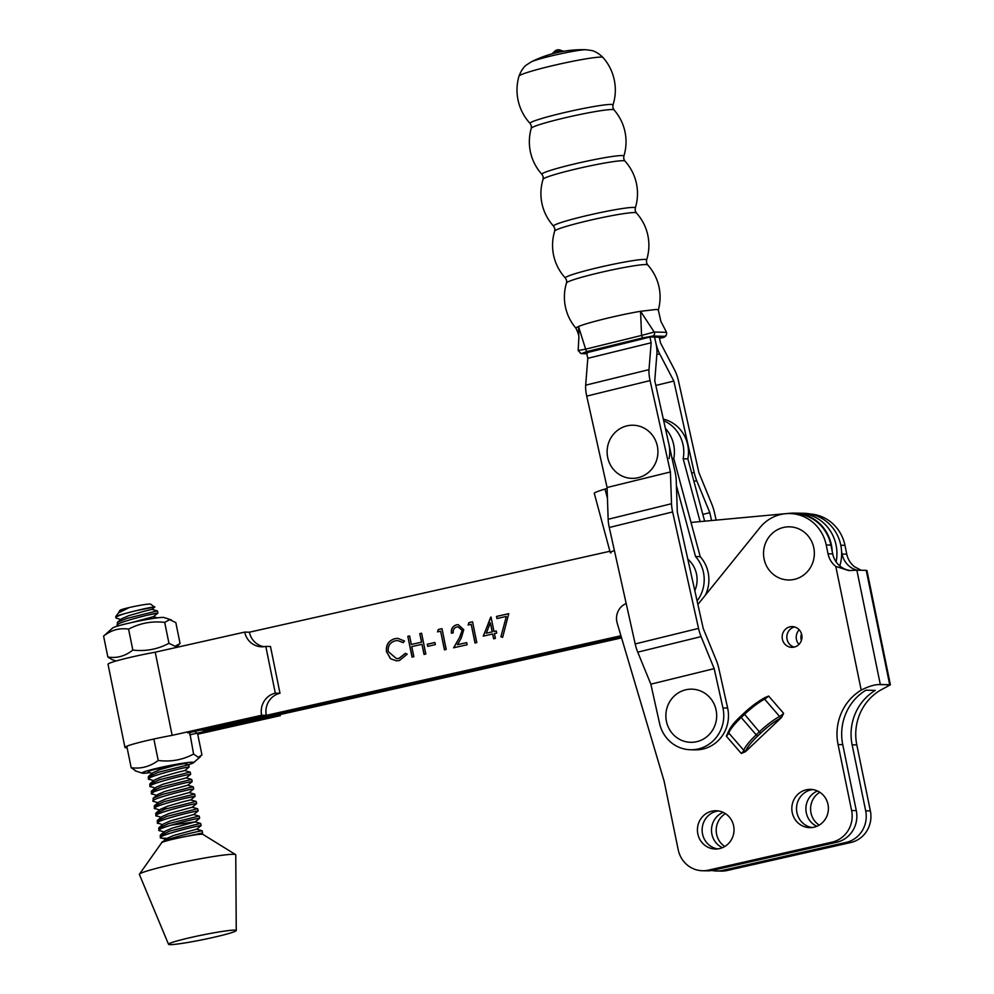 <?xml version="1.0" encoding="UTF-8"?>
<svg xmlns="http://www.w3.org/2000/svg" width="994" height="994" viewBox="0 0 994 994"><rect width="100%" height="100%" fill="white"/><g stroke="black" fill="none" stroke-linecap="round" stroke-linejoin="round"><path stroke-width="1.49" d="M705.367 595.17A34.02 32.516 -88.9 0 0 707.678 570.531A34.02 32.516 -88.9 0 0 700.236 556.665L695.551 556.565A34.02 32.516 91.1 0 1 702.982 570.432A34.02 32.516 91.1 0 1 697.092 600.923M700.236 556.665L673.783 458.582A34.02 32.516 -88.9 0 0 673.199 442.69A34.02 32.516 -88.9 0 0 665.384 428.402M668.515 442.591A34.02 32.516 91.1 0 1 669.099 458.495M673.783 458.582L672.093 458.545M663.321 419.095A34.02 32.516 91.1 0 1 687.264 442.964A34.02 32.516 91.1 0 1 687.848 458.855L683.164 458.768L700.111 521.601M663.669 420.686A34.02 32.516 91.1 0 1 682.58 442.864A34.02 32.516 91.1 0 1 683.164 458.768M687.848 458.855L704.659 521.179M614.404 550.527A15.954 1.367 164.9 0 0 610.266 552.639L594.275 493.31A15.954 1.367 -15.1 0 1 604.986 489.073L607.098 488.439M676.405 485.581L695.551 556.565M610.266 552.639A15.954 1.367 164.9 0 0 610.999 552.838M714.189 668.627L650.846 684.17L659.594 723.508A34.02 32.516 -88.9 0 0 690.594 749.749A34.02 32.516 -88.9 0 0 698.645 748.855A34.02 32.516 -88.9 0 0 722.936 707.964L714.189 668.627L701.081 636.62A15.954 4.548 -103.8 0 1 698.534 628.394L672.627 511.947A15.954 4.548 -103.8 0 1 671.509 503.734L670.416 471.964L650.076 380.578A15.954 4.548 -103.8 0 1 649.007 369.631L651.157 342.768L649.89 337.078M650.846 684.17L637.738 652.163A15.954 4.548 -103.8 0 1 635.191 643.938L609.272 527.491A15.954 4.548 -103.8 0 1 608.154 519.278L607.073 487.507L670.416 471.964M607.073 487.507L586.733 396.121A15.954 4.548 -103.8 0 1 585.665 385.175L587.802 358.312L651.157 342.768M587.802 358.312L586.535 352.621M656.848 354.56L659.656 353.864A15.954 4.548 76.2 0 1 655.841 342.868L654.549 337.041L655.841 342.868A15.954 4.548 -103.8 0 1 656.91 353.814L654.76 380.665L675.1 472.063A15.954 4.548 -103.8 0 1 676.218 480.264L677.312 512.034L703.23 628.481L716.339 660.488A15.954 4.548 -103.8 0 1 718.873 668.726L727.633 708.051A34.02 32.516 91.1 0 1 703.33 748.954A34.02 32.516 91.1 0 1 695.278 749.849L690.594 749.749M716.14 520.111L714.5 512.767A15.954 4.548 76.2 0 0 711.965 504.542L698.857 472.523L678.517 381.149A15.954 4.548 76.2 0 0 674.702 370.141L660.525 342.955L659.233 337.128M659.656 353.864L673.833 381.037L694.172 472.436A15.954 4.548 76.2 0 0 696.707 480.674L709.815 512.68L711.567 520.545M655.829 385.461L673.833 381.037M702.833 514.395L709.815 512.68M666.85 723.11A26.577 25.409 91.1 0 1 684.257 690.196A26.577 25.409 91.1 0 1 715.692 708.362A26.577 25.409 91.1 0 1 698.273 741.275A26.577 25.409 91.1 0 1 666.85 723.11M687.798 559.15A26.577 25.409 91.1 0 1 696.645 584.634A26.577 25.409 91.1 0 1 694.818 590.684M783.931 527.354A26.577 25.409 91.1 0 1 813.85 548.116A26.577 25.409 91.1 0 1 793.97 579.452A26.577 25.409 91.1 0 1 764.038 558.703A26.577 25.409 91.1 0 1 783.931 527.354M617.025 472.883A26.577 25.409 91.1 0 1 612.391 435.62A26.577 25.409 91.1 0 1 648.013 430.7A26.577 25.409 91.1 0 1 652.66 467.963A26.577 25.409 91.1 0 1 617.025 472.883M135.929 770.984L131.171 767.703L126.921 746.792L127.505 745.947M189.742 732.541L193.594 754.061L198.34 757.329L201.931 754.893L197.682 733.97L194.787 731.41M148.876 771.506A19.408 1.305 -11.5 0 1 154.952 769.368L182.697 763.901A19.408 1.305 -11.5 0 1 186.387 763.678A19.408 1.305 -11.5 0 1 186.81 763.79A19.408 1.305 -11.5 0 1 186.537 764.2M186.524 765.206A26.353 1.764 168.5 0 0 193.544 762.721A26.353 1.764 168.5 0 0 193.022 762.224A26.353 1.764 168.5 0 0 163.264 766.883A26.353 1.764 168.5 0 0 142.254 773.146A26.353 1.764 168.5 0 0 142.701 773.233A26.353 1.764 168.5 0 0 149.721 772.686M153.958 739.548L158.22 760.472C170.744 762.087 182.536 759.95 193.594 754.061M131.171 767.703C140.924 769.045 149.945 766.635 158.22 760.472M119.355 612.155L119.827 610.403A15.73 1.056 -11.5 0 1 133.544 606.601A15.73 1.056 -11.5 0 1 150.082 604.041A15.73 1.056 -11.5 0 1 150.603 604.141L154.381 606.924C147.982 607.756 137.619 610.117 123.293 614.043A21.048 1.416 168.5 0 0 115.689 616.628A21.048 1.416 168.5 0 0 115.652 616.727L116.571 618.268L120.846 619.486M115.689 616.628L118.435 612.9L128.549 607.918C121.007 610.105 117.951 611.521 119.404 612.18M134.488 611.024L154.853 606.936M123.293 614.043C116.77 616.292 114.571 617.709 116.696 618.305L116.571 618.268M118.062 625.599L118.187 625.624C109.514 624.394 151.287 613.795 157.176 613.136L157.872 613.062L157.437 610.925L156.741 611.012L126.797 618.454L117.391 622.281L117.367 625.127L118.659 625.76M148.007 772.201L152.157 773.382M149.373 779.495L149.498 779.532C140.825 778.302 182.598 767.703 188.487 767.045L189.183 766.97L188.761 764.833L188.052 764.908L158.121 772.35L148.243 776.886L148.678 779.023L153.648 780.712M150.864 786.826L150.989 786.863C142.316 785.62 184.089 775.022 189.978 774.363L190.674 774.289L190.252 772.164L189.543 772.239L159.612 779.681L149.734 784.216L150.169 786.353L155.139 788.043M152.355 794.156L152.48 794.181C143.807 792.951 185.58 782.353 191.469 781.694L192.165 781.619L191.743 779.482L191.034 779.569L161.103 787.012L151.225 791.535L151.66 793.684L156.63 795.374M153.151 801.002L153.971 801.512C145.298 800.282 187.071 789.683 192.96 789.025L193.656 788.95L193.234 786.813L192.525 786.888L162.594 794.343L153.175 798.17L153.151 801.015M155.337 808.818L155.462 808.843C146.789 807.613 188.562 797.014 194.451 796.356L195.147 796.281L194.725 794.144L194.016 794.218L164.085 801.673L154.207 806.196L154.642 808.333L159.612 810.035M156.828 816.136L156.953 816.173C148.28 814.943 190.053 804.345 195.942 803.686L196.638 803.612L196.216 801.475L195.507 801.549L165.576 808.992L155.698 813.527L156.133 815.664L161.103 817.354M158.319 823.467L158.444 823.504C149.771 822.274 191.544 811.676 197.433 811.017L198.141 810.93L197.707 808.805L196.998 808.88L167.067 816.322L157.189 820.858L157.624 822.995L162.594 824.685M159.81 830.798L159.935 830.835C151.262 829.592 193.035 818.994 198.924 818.335L199.632 818.261L199.198 816.136L198.489 816.211L168.558 823.653L158.68 828.176L159.115 830.325L164.085 832.015M166.843 838.34L161.426 838.153C152.753 836.923 194.526 826.325 200.415 825.666L201.123 825.592L200.689 823.454L199.98 823.541L170.049 830.984L160.171 835.507L160.606 837.656L165.576 839.346M157.499 617.846L153.399 616.678L157.872 613.062L148.69 614.938M190.674 774.289L186.213 777.904L163.115 784.204L156.157 787.223L151.684 790.839M192.165 781.619L187.704 785.235L164.606 791.522L157.648 794.554L153.175 798.17M193.656 788.95L189.195 792.566L166.097 798.853L159.139 801.885L154.666 805.488M195.147 796.281L185.965 798.145M196.638 803.612L192.177 807.227L169.079 813.514L162.121 816.534L157.648 820.149M167.377 808.445L160.879 809.029M198.141 810.93L193.668 814.546L170.57 820.845L163.612 823.864L159.139 827.48M199.632 818.261L195.159 821.876L172.061 828.176L165.103 831.195L160.63 834.811M201.123 825.592L196.65 829.207L173.552 835.494L166.594 838.526L161.662 842.763A21.048 1.416 -11.5 0 1 161.687 842.713A21.048 1.416 -11.5 0 1 176.733 838.364A21.048 1.416 -11.5 0 1 187.468 836.178A21.048 1.416 -11.5 0 1 202.838 834.339L235.59 854.604A49.178 3.305 -11.5 0 1 235.764 854.852L236.249 930.521A34.554 2.323 -11.5 0 1 211.498 937.814A34.554 2.323 -11.5 0 1 168.533 944.3A34.554 2.323 -11.5 0 1 193.258 936.944A34.554 2.323 -11.5 0 1 236.249 930.521M187.468 836.178L202.614 832.922L202.18 830.785L201.471 830.86C196.588 831.469 160.32 840.278 161.662 842.8M202.614 832.922L200.987 834.227M168.533 944.3L139.396 874.459A49.178 3.305 -11.5 0 1 139.458 874.161A49.178 3.305 -11.5 0 1 174.596 863.997A49.178 3.305 -11.5 0 1 235.59 854.604M128.549 607.918L118.435 612.9M157.437 610.925L151.908 609.347L144.205 611.248L128.822 615.646L121.864 618.666L117.391 622.281M153.399 616.678L131.494 622.592M178.473 764.423L160.133 769.542L153.175 772.562L148.702 776.177M190.239 772.152L184.722 770.574L177.007 772.475L161.624 776.873L154.666 779.892L150.193 783.508M196.203 801.462L190.686 799.897L182.971 801.785L167.588 806.184L160.63 809.203L156.157 812.819M171.154 825.132L195.159 821.876L200.676 823.454M112.235 659.668L107.849 657.034C116.919 658.463 125.244 656.139 132.836 650.064C145.609 651.567 157.648 649.318 168.955 643.317L175.093 646.274L180.076 643.528L175.826 622.604L169.676 619.647L164.693 622.393C151.92 620.89 139.881 623.151 128.574 629.152C119.504 627.723 111.179 630.047 103.6 636.11L112.72 627.947A26.353 1.764 -11.5 0 1 135.793 621.66A26.353 1.764 -11.5 0 1 163.028 617.398A26.353 1.764 -11.5 0 1 163.998 617.51L171.44 619.97M132.836 650.064L128.574 629.152M168.955 643.317L164.693 622.393M107.849 657.034L103.6 636.11M559.038 113.875A42.481 3.081 -12.5 0 1 611.074 104.42A42.481 3.081 -12.5 0 1 612.987 105.029L612.876 107.65L614.006 109.887A42.419 3.081 -12.5 0 0 612.142 109.526A42.419 3.081 -12.5 0 0 560.194 118.957A42.419 3.081 -12.5 0 0 531.268 128.301L531.343 125.803L530.125 123.467A42.481 3.081 -12.5 0 1 559.038 113.875M570.544 164.905A41.972 3.044 -12.5 0 1 621.958 155.561A41.972 3.044 -12.5 0 1 623.847 156.17L623.735 158.754L624.928 161.053A41.972 3.044 -12.5 0 0 623.089 160.693A41.972 3.044 -12.5 0 0 571.687 170.036A41.972 3.044 -12.5 0 0 543.072 179.268L543.171 176.683L541.978 174.385A41.972 3.044 -12.5 0 1 570.544 164.905M582.111 216.729A41.872 3.044 -12.5 0 1 633.402 207.411A41.872 3.044 -12.5 0 1 635.29 208.007L635.178 210.604L636.359 212.902A41.86 3.032 -12.5 0 0 634.532 212.542A41.86 3.032 -12.5 0 0 583.254 221.861A41.86 3.032 -12.5 0 0 554.702 231.068L554.814 228.496L553.608 226.185A41.872 3.044 -12.5 0 1 582.111 216.729M593.741 268.653A41.624 3.019 -12.5 0 1 644.733 259.384A41.624 3.019 -12.5 0 1 646.597 259.981L646.485 262.602L647.666 264.901A41.599 3.019 -12.5 0 0 645.851 264.553A41.599 3.019 -12.5 0 0 594.897 273.81A41.599 3.019 -12.5 0 0 566.518 282.955L566.617 280.383L565.4 278.047A41.624 3.019 -12.5 0 1 593.741 268.653M553.956 52.098L561.138 50.508A5.504 5.504 0 0 0 553.956 52.098L551.658 54.049M585.801 49.725A29.137 2.112 -12.5 0 1 585.876 49.725L585.876 49.725A114.658 114.658 0 0 0 531.218 61.889A29.137 2.112 -12.5 0 1 550.117 56.211A29.137 2.112 -12.5 0 1 585.801 49.725M530.125 123.467A49.166 49.166 0 0 1 519.005 76.153A43.053 3.119 -12.5 0 1 548.365 66.685A43.053 3.119 -12.5 0 1 601.097 57.093A43.053 3.119 -12.5 0 1 602.985 57.466C595.965 50.57 590.734 50.433 591.455 50.47L585.876 49.725M666.552 332.369C667.049 336.034 664.737 337.948 659.606 338.097A2.659 0.87 -104 0 1 659.544 338.109L664.601 336.283A2.659 2.572 93.1 0 0 666.216 332.294L654.201 332.046A2.659 2.51 89.3 0 1 652.66 336.059L642.72 337.885L641.552 335.438L654.201 332.046L640.558 311.308C619.809 314.713 586.634 322.851 578.533 326.529L585.64 349.167L641.552 335.438L640.558 311.308L656.4 309.432L658.301 309.942L660.848 321.298L666.552 332.369L660.848 321.298M576.011 328.293C578.11 332.816 579.055 335.823 578.868 337.314L578.533 326.529A42.17 3.057 167.5 0 0 576.011 328.293A42.17 3.057 167.5 0 0 576.035 328.331A47.849 47.849 0 0 1 566.518 282.955M659.258 337.264L650.374 336.954L586.572 352.758M642.72 337.885L587.081 351.528L581.627 353.504L587.131 353.715M578.52 350.447L585.64 349.167A2.659 0.895 -104 0 0 587.081 351.528M581.627 353.504A2.659 2.572 93.7 0 1 580.881 353.566L586.795 353.789A2.659 2.535 91.1 0 1 586.51 353.789M471.206 624.319L468.149 625.015L468.882 622.617L472.56 621.784L476.797 642.584L475.008 642.981L471.206 624.319L475.157 642.944M462.024 630.233L457.998 626.866L456.855 626.99C454.096 627.86 452.891 629.798 453.214 632.818L451.438 633.228C450.903 628.929 452.593 626.133 456.507 624.841L458.159 624.667L463.776 629.674L461.266 638.036L457.426 644.696L466.671 642.621L467.105 644.758L453.599 647.79L459.563 637.452L462.173 630.233L458.072 626.866M440.628 631.19L437.571 631.873L438.304 629.475L441.982 628.655L446.207 649.442L444.43 649.852L440.628 631.19L444.567 649.815M435.372 644.634L427.718 646.349L427.283 644.211L434.937 642.497L435.372 644.634M413.839 656.711L412.05 657.109L407.826 636.322L409.615 635.924L411.342 644.447L421.543 642.161L419.803 633.638L421.593 633.228L425.817 654.027L424.04 654.425L421.978 644.298L411.777 646.585L413.839 656.711M386.467 651.865C385.722 644.982 388.555 640.571 394.966 638.657L397.886 638.347L404.521 641.055L403.216 642.658L397.699 640.558L395.289 640.807C390.033 642.397 387.697 645.988 388.281 651.604L396.494 658.637L398.992 658.376L405.39 653.319L407.205 654.201L399.439 660.501L396.382 660.836L390.493 658.711L386.629 651.865C385.883 644.982 388.716 640.583 395.127 638.657L394.966 638.657M832.202 551.446A40.406 38.617 -88.9 0 0 794.43 513.103A40.406 38.617 -88.9 0 0 790.305 513.252L691.004 522.446M609.906 551.26L249.395 632.196A18.6 17.78 -88.9 0 0 264.081 646.684M198.75 730.093A15.954 15.245 -88.9 0 0 202.229 729.745L620.939 635.75M492.639 634.01L483.208 636.123L491.061 617.075L493.981 631.476L496.279 630.954L496.714 633.091L494.416 633.6L495.397 638.409L493.608 638.807L492.639 634.01L493.757 638.769M506.17 616.479L496.95 618.541L496.515 616.417L508.754 613.671L502.641 637.34L500.914 636.794L506.319 616.479L500.914 636.794M200.515 730.13L208.119 730.279A15.954 15.245 -88.9 0 0 211.61 729.931L206.926 729.832L621.25 636.819L206.926 729.832A15.954 15.245 -88.9 0 1 203.435 730.18A15.954 15.245 -88.9 0 0 206.926 729.832L202.229 729.745M836.103 561.871A40.406 38.617 -88.9 0 0 799.126 513.202A40.406 38.617 -88.9 0 1 836.103 561.871M395.127 638.657L397.973 638.347M403.278 642.584L397.774 640.558M396.569 658.637L398.992 658.376M399.153 658.376L405.54 653.319M396.457 660.836L390.493 658.711M390.654 658.711L386.629 651.865M412.199 657.084L407.826 636.322M407.987 636.322L409.615 635.961M421.543 642.161L411.342 644.447M421.692 642.161L419.803 633.638M419.965 633.638L421.593 633.265M424.189 654.387L421.978 644.298M427.867 646.311L427.283 644.211M427.445 644.224L434.937 642.534M437.733 631.836L438.304 629.475M438.453 629.488L441.982 628.693M451.587 633.228C451.065 628.929 452.755 626.133 456.668 624.841L456.507 624.841M456.668 624.841L458.234 624.667M466.683 642.658L457.426 644.696M453.786 647.74L459.563 637.452M459.713 637.452L462.173 630.233M468.323 624.965L468.882 622.617M469.044 622.617L472.572 621.822M483.382 636.085L490.701 617.162M496.292 630.991L493.981 631.476M486.277 633.203L492.353 631.873L490.365 622.84L486.277 633.203L492.204 631.873L490.365 622.84M497.099 618.516L496.515 616.417M496.677 616.417L508.742 613.708M502.653 637.291L501.075 636.794M211.61 729.931L621.573 637.899M839.793 565.946A40.406 38.617 -88.9 0 0 803.811 513.289L794.43 513.103M127.133 747.848A38.008 2.547 -11.5 0 1 124.946 747.451A38.008 2.547 -11.5 0 1 151.026 739.648A38.008 2.547 -11.5 0 1 172.148 735.349L261.621 715.258L266.305 715.357L187.804 732.976M124.946 747.451L108.023 664.29A38.008 2.547 -11.5 0 1 134.103 656.487A38.008 2.547 -11.5 0 1 155.226 652.188L244.698 632.097L249.395 632.196M261.621 715.258A18.6 17.78 91.1 0 1 275.313 693.166L265.796 646.386A18.6 17.78 91.1 0 1 261.733 646.796A18.6 17.78 91.1 0 1 244.698 632.097M275.313 693.166L279.997 693.265L270.48 646.485L265.796 646.386M189.68 734.852L275.686 715.543L280.37 715.63L197.719 734.193M172.148 735.349L155.226 652.188M280.37 715.63A18.6 17.78 91.1 0 1 280.184 714.537M279.997 693.265A18.6 17.78 -88.9 0 0 266.305 715.357M697.838 833.929A19.134 18.29 -88.9 0 0 715.345 849.013A19.134 18.29 -88.9 0 0 733.609 825.828A19.134 18.29 -88.9 0 0 716.102 810.744A19.134 18.29 -88.9 0 0 697.838 833.929M718.451 810.955A19.134 18.29 -88.9 0 0 702.534 834.016A19.134 18.29 -88.9 0 0 717.693 848.901M722.414 847.683A19.134 18.29 91.1 0 1 711.903 834.202A19.134 18.29 91.1 0 1 723.11 812.359M725.434 813.639A19.134 18.29 -88.9 0 0 716.599 834.301A19.134 18.29 -88.9 0 0 724.775 846.49M792.23 812.558A19.134 18.29 -88.9 0 0 809.737 827.642A19.134 18.29 -88.9 0 0 828.002 804.457A19.134 18.29 -88.9 0 0 810.495 789.373A19.134 18.29 -88.9 0 0 792.23 812.558M812.844 789.571A19.134 18.29 -88.9 0 0 796.927 812.645A19.134 18.29 -88.9 0 0 812.086 827.53M816.807 826.3A19.134 18.29 91.1 0 1 806.296 812.831A19.134 18.29 91.1 0 1 817.503 790.976M819.826 792.255A19.134 18.29 -88.9 0 0 810.992 812.918A19.134 18.29 -88.9 0 0 819.168 825.119M801.512 633.812A10.362 9.903 -88.9 0 0 801.375 640.496M798.952 644.41A10.362 9.903 91.1 0 1 799.238 629.811M626.195 603.52A15.954 15.245 -88.9 0 0 616.839 621.747A15.954 15.245 -88.9 0 0 617.187 623.126L664.141 781.209L678.219 849.795A26.577 25.409 -88.9 0 0 702.534 870.744A26.577 25.409 -88.9 0 0 708.399 870.148L713.083 870.235L836.786 842.216L832.102 842.129L708.399 870.148M794.604 626.953A10.362 9.903 -88.9 0 0 794.206 647.094M782.377 639.167A10.362 9.903 -88.9 0 0 791.858 647.342A10.362 9.903 -88.9 0 0 801.748 634.781A10.362 9.903 -88.9 0 0 792.268 626.605A10.362 9.903 -88.9 0 0 782.377 639.167M832.102 842.129A26.577 25.409 -88.9 0 0 851.609 810.52L856.294 810.619L842.75 744.63A50.508 48.271 91.1 0 1 865.886 690.209L875.267 690.395A50.508 48.271 -88.9 0 0 852.131 744.817L865.675 810.806L870.359 810.893L856.816 744.916A50.508 48.271 91.1 0 1 879.951 690.482L890.388 684.804A15.954 1.081 168.4 0 0 889.692 684.667L866.221 570.357L866.942 570.519L890.4 684.829L878.609 684.568C873.925 684.729 868.122 686.581 861.202 690.109L835.805 566.418A21.259 20.327 91.1 0 1 828.027 553.795L826.213 544.973A39.872 38.107 -88.9 0 0 789.733 513.538A39.872 38.107 -88.9 0 0 759.863 527.702L697.875 604.451M856.294 810.619A26.577 25.409 91.1 0 1 836.786 842.216M713.083 870.235A26.577 25.409 91.1 0 1 707.231 870.831L702.534 870.744M828.027 553.795L832.711 553.894L830.897 545.06A39.872 38.107 -88.9 0 0 794.43 513.637L789.733 513.538M832.711 553.894A21.259 20.327 -88.9 0 0 850.715 570.568M851.609 810.52L838.066 744.543A50.508 48.271 91.1 0 1 861.202 690.109M745.463 751.688L781.52 717.506A6.908 1.392 -40.9 0 1 779.868 718.55A24.987 5.045 139.1 0 0 760.845 733.025L757.701 736.007A24.987 5.045 139.1 0 0 746.034 750.619A6.908 1.392 -40.9 0 1 745.463 751.688L741.313 753.464L726.316 736.144L728.428 731.994M763.367 698.558A6.908 1.392 139.1 0 0 764.485 697.825L763.081 698.645A1.59 1.156 61.5 0 1 764.597 699.117A26.577 5.355 139.1 0 0 744.369 714.512L741.213 717.494L756.21 734.814L759.354 731.832L743.736 713.357L763.081 698.645A1.59 1.156 61.5 0 0 762.82 698.869A24.987 5.045 -40.9 0 0 743.81 713.344L740.592 716.339L741.213 717.494A26.577 5.355 139.1 0 0 728.801 733.038L743.798 750.358A26.577 5.355 -40.9 0 1 756.21 734.814L757.701 736.007M764.485 697.825L768.635 696.036L783.632 713.369L781.52 717.506M856.878 570.171A21.259 20.327 91.1 0 1 842.092 554.08L846.776 554.167A21.259 20.327 -88.9 0 0 854.567 566.791L861.164 570.258M870.359 810.893A26.577 25.409 91.1 0 1 850.852 842.502L846.167 842.403L722.464 870.421L727.148 870.508L850.852 842.502M727.148 870.508A26.577 25.409 91.1 0 1 721.296 871.104L716.599 871.017A26.577 25.409 -88.9 0 0 722.464 870.421M846.776 554.167L844.962 545.333A39.872 38.107 -88.9 0 0 810.296 513.997M835.805 566.418L848.777 570.581L856.853 570.171L880.311 684.481L889.692 684.667M880.311 684.481A15.954 1.081 168.4 0 0 878.609 684.568M856.853 570.171L866.221 570.357M841.583 551.633L842.092 554.08M846.167 842.403A26.577 25.409 -88.9 0 0 865.675 810.806M711.928 870.471A26.577 25.409 -88.9 0 0 716.599 871.017M604.986 489.073L607.433 498.156M637.738 652.163L701.081 636.62M635.191 643.938L698.534 628.394M609.272 527.491L672.627 511.947M608.154 519.278L671.509 503.734M586.733 396.121L650.076 380.578M585.665 385.175L649.007 369.631M722.936 707.964L727.633 708.051M691.675 473.045L694.172 472.436M693.924 481.357L696.707 480.674M664.601 336.283L652.66 336.059M838.066 744.543L842.75 744.63M826.213 544.973L830.897 545.06M852.131 744.817L856.816 744.916M840.8 545.259L844.962 545.333M727.931 732.566L728.49 731.659C730.317 727.223 734.342 722.116 740.592 716.339L743.711 713.431M760.845 733.025L759.354 731.832A26.577 5.355 -40.9 0 1 779.582 716.438L764.597 699.117A5.318 1.069 -40.9 0 0 768.635 696.036M728.49 731.671A1.59 1.491 16.3 0 0 728.801 733.038A5.318 1.069 -40.9 0 1 726.316 736.144M741.313 753.464A5.318 1.069 139.1 0 0 743.798 750.358A1.59 1.491 -163.7 0 0 746.034 750.619M779.868 718.55A1.59 1.156 -118.5 0 0 779.582 716.438A5.318 1.069 139.1 0 0 783.632 713.369M193.544 762.721L200.602 756.521M142.254 773.146L135.209 770.822M161.687 842.713L139.458 874.161M188.748 764.821L184.797 763.703M191.73 779.482L186.213 777.904M193.221 786.813L187.704 785.235M194.712 794.131L189.195 792.566M197.694 808.793L192.177 807.227M199.185 816.124L193.668 814.546M202.167 830.785L196.65 829.207M195.147 796.293L190.686 799.897M153.846 801.487L158.121 802.705M189.183 766.97L184.722 770.574M154.84 606.986L151.908 609.347M175.615 647.616L178.932 644.696M116.174 660.985L112.235 659.681M612.987 105.029A49.166 49.166 0 0 0 602.985 57.466M623.847 156.17A48.346 48.346 0 0 0 614.006 109.887M635.29 208.007A48.296 48.296 0 0 0 624.928 161.053M646.597 259.981A48.172 48.172 0 0 0 636.359 212.902M658.314 309.979A47.849 47.849 0 0 0 647.666 264.901M554.702 231.068A48.172 48.172 0 0 0 565.4 278.047M543.072 179.268A48.296 48.296 0 0 0 553.608 226.185M531.268 128.301A48.346 48.346 0 0 0 541.978 174.385M519.005 76.153C522.446 66.933 527.118 64.598 526.497 64.933L531.218 61.889M564.045 51.303L561.138 50.508M578.868 337.301L578.173 350.46L580.881 353.566"/></g></svg>
